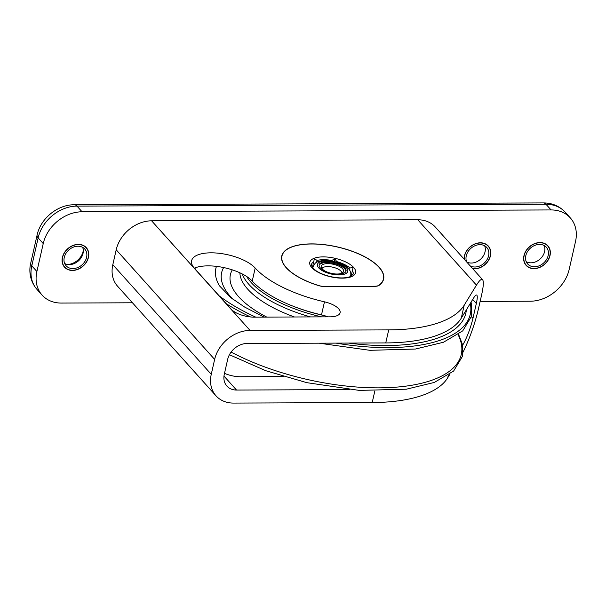<?xml version="1.0" encoding="UTF-8"?>
<svg xmlns="http://www.w3.org/2000/svg" width="606" height="606" viewBox="0 0 606 606"><rect width="100%" height="100%" fill="white"/><g stroke="black" fill="none" stroke-linecap="round" stroke-linejoin="round"><path stroke-width="0.91" d="M292.683 306.03A83.242 33.671 12.8 0 0 324.278 315.597M321.945 268.602A10.287 4.166 -167.2 0 1 323.263 267.405A10.287 4.166 -167.2 0 1 327.998 266.595A10.287 4.166 -167.2 0 1 341.261 271.496A10.287 4.166 -167.2 0 1 341.928 273.147M341.261 271.496L342.095 272.571A11.469 4.636 -167.2 0 1 342.345 272.92M321.665 268.223A11.469 4.636 -167.2 0 1 322.036 268.019L323.263 267.405M324.339 286.426L374.834 286.229A8.355 3.378 12.8 0 0 378.856 285.305A52.01 21.036 12.8 0 0 383.416 279.04A52.01 21.036 12.8 0 0 337.36 247.006A52.01 21.036 12.8 0 0 281.979 255.997A52.01 21.036 12.8 0 0 318.695 285.54A8.355 3.378 12.8 0 0 324.339 286.426L324.316 286.517M349.51 269.965L349.965 267.973L353.101 267.511L351.109 276.207M331.255 260.898L334.83 258.58L337.027 262.224M334.83 258.58L334.171 261.459M314.408 258.656L312.348 267.731L314.408 258.656L317.052 260.436L316.605 262.383M350.866 276.972L350.95 276.533L349.427 276.904M312.264 267.678L312.181 268.117L312.264 267.678L313.491 268.685M331.073 276.715L330.012 276.472M319.112 265.314A13.786 5.575 -167.2 0 1 326.801 262.587A13.786 5.575 -167.2 0 1 345.905 271.405M328.581 272.564A11.491 4.643 -167.2 0 1 321.203 266.276A11.491 4.643 -167.2 0 1 327.732 263.625A11.491 4.643 -167.2 0 1 343.602 271.367A11.491 4.643 -167.2 0 1 334.232 273.851M341.345 271.609A11.491 4.643 -167.2 0 1 342.428 272.867M321.612 268.132A11.491 4.643 -167.2 0 1 323.134 267.466M350.177 276.684A19.324 7.817 -167.2 0 0 350.692 275.525L350.473 276.51A19.324 7.817 -167.2 0 1 350.442 276.624M312.764 268.041A19.324 7.817 -167.2 0 1 312.787 267.95L313.014 266.966C314.506 263.943 315.59 262.489 316.256 262.595C317.741 261.375 320.824 260.656 325.513 260.444C335.535 261.095 342.807 263.459 347.352 267.534C350.101 269.92 351.215 272.586 350.692 275.525M327.013 261.656A13.786 5.575 -167.2 0 1 346.056 270.95A13.786 5.575 -167.2 0 1 331.376 273.329A13.786 5.575 -167.2 0 1 319.173 264.837A13.786 5.575 -167.2 0 1 327.013 261.656M312.491 267.837L312.991 265.792L313.537 265.511M350.829 276.548L351.275 274.556L350.783 276.556M462.59 345.276L462.916 344.753C467.029 337.421 470.377 328.634 472.945 318.4L476.331 303.5C477.361 298.864 477.536 296.099 476.861 295.198C476.233 294.584 475.112 295.576 473.498 298.182L461.264 318.18A137.865 55.767 -167.2 0 1 385.749 342.928L247.089 343.473A17.756 14.097 -41.9 0 0 227.674 359.366L224.288 374.273A17.756 14.097 -41.9 0 0 226.902 386.075A17.756 14.097 -41.9 0 0 236.514 390.044L349.495 389.597M327.846 316.855A17.756 7.181 12.8 0 0 321.506 314.862A87.211 35.277 -167.2 0 1 252.232 281.086A34.103 13.794 12.8 0 0 224.667 267.769A34.103 13.794 12.8 0 0 194.321 268.163M82.636 247.354A12.537 9.954 -41.9 0 1 78.515 260.845A12.537 9.954 -41.9 0 1 64.66 263.496M77.962 246.225A12.537 9.954 -41.9 0 1 84.749 249.028A12.537 9.954 -41.9 0 1 82.075 264.807A12.537 9.954 -41.9 0 1 66.099 265.776A12.537 9.954 -41.9 0 1 65.895 253.467A12.537 9.954 -41.9 0 1 77.962 246.225M78.348 244.551A14.415 11.446 -41.9 0 1 86.15 247.778A14.415 11.446 -41.9 0 1 83.067 265.92A14.415 11.446 -41.9 0 1 64.706 267.034A14.415 11.446 -41.9 0 1 64.463 252.876A14.415 11.446 -41.9 0 1 78.348 244.551M83.302 250.339A14.62 11.605 -41.9 0 1 83.105 251.399A14.62 11.605 -41.9 0 1 67.554 264.481M484.641 245.778A12.537 9.954 -41.9 0 1 480.528 259.27A12.537 9.954 -41.9 0 1 466.673 261.921M466.703 261.997A12.537 9.954 -41.9 0 1 477.119 245.013A12.537 9.954 -41.9 0 1 486.754 247.453A12.537 9.954 -41.9 0 1 485.239 262.072A12.537 9.954 -41.9 0 1 470.15 265.837M464.279 259.3A14.415 11.446 -41.9 0 1 477.073 243.392A14.415 11.446 -41.9 0 1 488.156 246.203A14.415 11.446 -41.9 0 1 487.8 261.269A14.415 11.446 -41.9 0 1 472.574 268.541M544.196 245.551A12.537 9.954 -41.9 0 1 541.249 257.876A12.537 9.954 -41.9 0 1 528.796 262.618A12.537 9.954 -41.9 0 1 526.228 261.686M532.348 266.572A12.537 9.954 -41.9 0 1 527.667 263.974A12.537 9.954 -41.9 0 1 530.341 248.195A12.537 9.954 -41.9 0 1 546.317 247.225A12.537 9.954 -41.9 0 1 545.862 260.527A12.537 9.954 -41.9 0 1 532.348 266.572M531.651 268.223A14.415 11.446 -41.9 0 1 526.266 265.223A14.415 11.446 -41.9 0 1 529.341 247.081A14.415 11.446 -41.9 0 1 547.71 245.968A14.415 11.446 -41.9 0 1 547.195 261.262A14.415 11.446 -41.9 0 1 531.651 268.223M194.503 268.367A34.103 13.794 -167.2 0 1 191.632 260.694A34.103 13.794 -167.2 0 1 219.213 253.3A34.103 13.794 -167.2 0 1 255.194 268.049A87.211 35.277 12.8 0 0 324.475 301.826A17.756 7.181 -167.2 0 1 340.11 312.741A17.756 7.181 -167.2 0 1 330.012 316.84L254.179 317.143A17.756 7.181 -167.2 0 1 231.144 309.166L194.503 268.367M283.616 376.584L240.635 376.75A17.756 7.181 -167.2 0 1 224.5 373.334M449.985 374.091L447.72 377.788A137.865 55.767 -167.2 0 1 372.205 402.543L233.552 403.081A32.376 25.702 -41.9 0 1 216.024 395.839A32.376 25.702 -41.9 0 1 211.259 374.319L214.645 359.419A32.376 25.702 -41.9 0 1 250.058 330.429L388.711 329.891A137.865 55.767 12.8 0 0 464.226 305.136L476.46 285.138C479.399 280.389 481.444 278.578 482.596 279.699C483.823 281.343 483.505 286.396 481.626 294.834L478.24 309.742C474.634 324.589 469.574 338.724 463.06 352.154M318.642 285.608A52.222 21.127 -167.2 0 1 281.775 255.952A52.222 21.127 -167.2 0 1 337.375 246.922A52.222 21.127 -167.2 0 1 383.621 279.093A52.222 21.127 -167.2 0 1 379.038 285.373A8.567 3.462 12.8 0 1 374.917 286.32L324.43 286.517A8.567 3.462 12.8 0 1 318.642 285.608M132.449 302.78L61.335 303.061A35.512 28.194 -41.9 0 1 42.109 295.114A35.512 28.194 -41.9 0 1 36.89 271.518L43.238 243.574A35.512 28.194 -41.9 0 1 82.075 211.782L551.081 209.941A35.512 28.194 -41.9 0 1 570.307 217.887A35.512 28.194 -41.9 0 1 575.526 241.483L569.178 269.428A35.512 28.194 -41.9 0 1 530.341 301.22L480.134 301.417M88.453 257.353A14.62 11.605 -41.9 0 1 78.053 269.284A14.62 11.605 -41.9 0 1 64.547 267.178A14.62 11.605 -41.9 0 1 67.667 248.771A14.62 11.605 -41.9 0 1 86.302 247.634A14.62 11.605 -41.9 0 1 88.453 257.353M464.075 259.073A14.62 11.605 -41.9 0 1 473.21 244.71A14.62 11.605 -41.9 0 1 488.315 246.059A14.62 11.605 -41.9 0 1 490.459 255.777A14.62 11.605 -41.9 0 1 472.778 268.761M550.021 255.543A14.62 11.605 -41.9 0 1 539.613 267.473A14.62 11.605 -41.9 0 1 526.114 265.367A14.62 11.605 -41.9 0 1 529.235 246.96A14.62 11.605 -41.9 0 1 547.869 245.824A14.62 11.605 -41.9 0 1 550.021 255.543M216.024 395.839L117.579 286.221A32.376 25.702 -41.9 0 1 112.814 264.701L116.2 249.801A32.376 25.702 -41.9 0 1 151.614 220.811L417.754 219.773A32.376 25.702 -41.9 0 1 435.282 227.015L482.596 279.699M321.642 316.877A87.734 35.489 -167.2 0 1 246.672 276.495M242.195 273.912A89.817 36.33 12.8 0 0 310.552 316.923M239.878 272.798A89.817 36.33 12.8 0 0 294.455 316.983M232.318 269.859A98.172 39.716 12.8 0 0 266.746 317.089M223.652 267.549A107.171 43.352 12.8 0 0 233.348 299.591M216.456 266.367A113.731 46.003 12.8 0 0 219.311 285.638A113.731 46.003 12.8 0 0 219.357 285.721L230.871 297.69L244.604 307.045L264.11 317.105M348.405 343.072A139.948 56.608 12.8 0 0 466.332 309.893M194.837 267.95A139.948 56.608 12.8 0 0 195.556 269.541M219.22 295.887A139.948 56.608 12.8 0 0 255.755 317.135M336.035 343.125A144.516 58.456 12.8 0 0 470.294 303.409M226.212 303.674A144.516 58.456 12.8 0 0 250.52 316.953M231.106 352.071A144.645 58.509 12.8 0 0 307.583 379.545A144.645 58.509 12.8 0 0 458.075 334.663M352.374 270.647A21.407 8.658 -167.2 0 1 353.154 274.124L351.025 276.253M312.34 267.397L311.401 264.64A21.407 8.658 -167.2 0 1 313.688 261.792M317.052 260.436A21.407 8.658 -167.2 0 1 331.376 260.375M337.148 261.701A21.407 8.658 -167.2 0 1 349.965 267.973M311.764 267.602A23.498 9.507 12.8 0 0 351.435 276.684A23.498 9.507 12.8 0 0 334.898 258.27A23.498 9.507 12.8 0 0 311.764 267.602M326.293 260.853A15.559 6.295 -167.2 0 1 347.783 271.367A15.559 6.295 -167.2 0 1 323.771 271.458A15.559 6.295 -167.2 0 1 326.293 260.853M312.969 268.208A19.324 7.817 -167.2 0 1 313.014 266.966M255.194 268.049L252.232 281.086M321.506 314.862L324.475 301.826M447.72 377.788L448.288 375.311M461.264 318.18L464.226 305.136M388.711 329.891L385.749 342.928M374.826 391.006L372.205 402.543M462.348 344.117L462.916 344.753M471.453 316.741L472.945 318.4M472.71 299.462L476.331 303.5M551.081 209.941L545.991 204.275A12.537 5.689 -90.2 0 0 543.4 202.919C552.134 202.949 559.406 206.048 565.216 212.214A35.512 28.194 -41.9 0 0 545.991 204.275L76.977 206.108A12.537 5.689 -90.2 0 0 74.394 204.752C57.547 204.586 40.625 218.463 37.095 235.083A12.537 5.068 12.8 0 0 38.148 237.9A35.512 28.194 -41.9 0 1 76.977 206.108L82.075 211.782M37.095 235.083L30.747 263.027A12.537 5.068 12.8 0 0 31.8 265.845L38.148 237.9L43.238 243.574M42.109 295.114L37.019 289.448A35.512 28.194 -41.9 0 1 31.8 265.845L36.89 271.518M223.978 376.091L236.514 390.044M116.2 249.801L214.645 359.419M112.814 264.701L211.259 374.319M151.614 220.811L250.058 330.429M417.754 219.773L476.46 285.138M229.424 354.73L265.784 370.713L306.871 382.674L359.297 390.4L406.346 389.203L434.32 382.439L453.621 371.046L462.476 356.298L462.408 344.375L458.568 334.315M319.142 343.193L369.933 350.321L415.474 349.026L443.448 342.261L462.749 330.861L471.604 316.12L471.536 304.197L471.036 302.205M383 280.881L383.416 279.04M281.563 257.838L281.979 255.997M349.526 276.874C344.852 278.328 338.678 278.268 330.99 276.692M330.096 276.487C324.521 275.132 319.892 273.245 316.218 270.844L313.416 268.61M351.275 274.556L350.851 273.988M86.15 247.778L84.84 246.324M64.706 267.034L63.395 265.579M488.156 246.203L486.853 244.748M547.71 245.968L546.407 244.513M526.266 265.223L524.963 263.769M543.4 202.919L74.394 204.752M37.019 289.448C29.527 280.775 28.906 270.238 30.747 263.027M570.307 217.887L565.216 212.214"/></g></svg>
